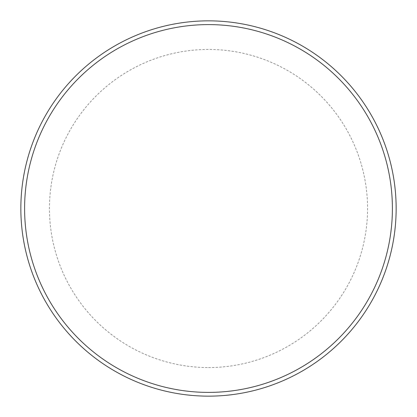 <?xml version="1.0" encoding="UTF-8"?>
<svg xmlns="http://www.w3.org/2000/svg" width="417" height="417" viewBox="0 0 417 417"><rect width="100%" height="100%" fill="white"/><g stroke="black" fill="none" stroke-linecap="round" stroke-linejoin="round"><path stroke-width="0.31" stroke-dasharray="2.08 1.56" d="M208.5 392.397A183.897 183.897 0 0 0 392.397 208.5A183.897 183.897 0 0 0 208.5 24.603A183.897 183.897 0 0 0 24.603 208.5A183.897 183.897 0 0 0 208.5 392.397A183.897 183.897 0 0 0 392.397 208.5A183.897 183.897 0 0 0 208.5 24.603A183.897 183.897 0 0 0 24.603 208.5A183.897 183.897 0 0 0 208.5 392.397A183.897 183.897 0 0 0 392.397 208.5A183.897 183.897 0 0 0 208.5 24.603A183.897 183.897 0 0 0 24.603 208.5A183.897 183.897 0 0 0 208.5 392.397M208.5 396.15A187.65 187.65 0 0 0 396.15 208.5A187.65 187.65 0 0 0 208.5 20.85A187.65 187.65 0 0 0 20.85 208.5A187.65 187.65 0 0 0 208.5 396.15M208.5 367.554A159.054 159.054 0 0 0 367.554 208.5A159.054 159.054 0 0 0 208.5 49.446A159.054 159.054 0 0 0 49.446 208.5A159.054 159.054 0 0 0 208.5 367.554"/><path stroke-width="0.63" d="M208.5 396.15A187.65 187.65 0 0 0 396.15 208.5A187.65 187.65 0 0 0 208.5 20.85A187.65 187.65 0 0 0 20.85 208.5A187.65 187.65 0 0 0 208.5 396.15M208.5 392.397A183.897 183.897 0 0 0 392.397 208.5A183.897 183.897 0 0 0 208.5 24.603A183.897 183.897 0 0 0 24.603 208.5A183.897 183.897 0 0 0 208.5 392.397"/></g></svg>
